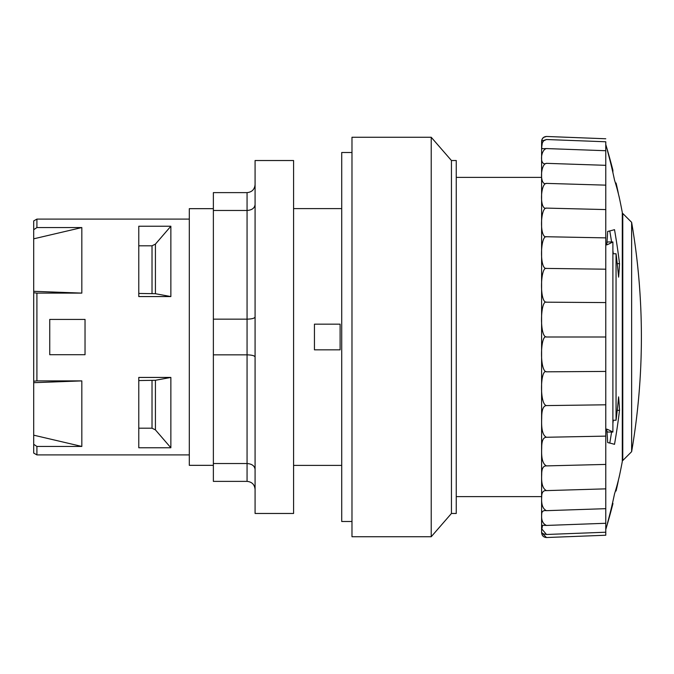<?xml version="1.0" encoding="UTF-8"?>
<svg xmlns="http://www.w3.org/2000/svg" width="674" height="674" viewBox="0 0 674 674"><rect width="100%" height="100%" fill="white"/><g stroke="black" fill="none" stroke-linecap="round" stroke-linejoin="round"><path stroke-width="1.01" d="M314.446 324.169L314.446 349.831L340.109 349.831L340.109 324.169L314.446 324.169M351.98 521.491L341.718 521.491L341.718 152.509L351.98 152.509M351.98 536.731L351.98 137.269L431.225 137.269L431.225 536.731L351.98 536.731M631.631 451.673A678.592 678.592 0 0 0 631.631 222.327L631.631 451.681L622.776 460.527L622.776 213.473L622.296 213.473M546.479 148.566L542.612 148.71L541.82 148.255L541.694 147.151L542.317 142.939L543.581 140.841L546.479 139.518A158900.715 156486.658 180 0 0 605.774 141.776L605.774 150.723A158900.715 149317.825 -0 0 1 546.479 148.566C540.295 149.83 539.444 166.773 546.479 163.335C540.295 163.9 539.444 186.504 546.479 183.387C540.295 183.227 539.444 210.81 546.479 208.106C540.295 207.221 539.444 238.95 546.479 236.734C540.295 235.167 539.444 270.072 546.479 268.412C540.295 266.205 539.444 303.216 546.479 302.179C540.295 299.391 539.444 337.396 546.479 337C540.295 333.723 539.444 371.559 546.479 371.821C540.295 368.147 539.444 404.678 546.479 405.588C543.227 405.748 541.635 409.969 541.711 418.242C541.188 429.279 542.781 435.623 546.479 437.266C543.227 437.274 541.635 440.897 541.711 448.117C541.188 458.253 542.781 464.184 546.479 465.894C543.227 465.759 541.635 468.666 541.711 474.622C541.188 483.544 542.781 488.877 546.479 490.613C543.227 490.327 541.635 492.433 541.711 496.94C541.188 504.379 542.781 508.954 546.479 510.665C543.227 510.235 541.635 511.482 541.711 514.397C541.188 520.126 542.781 523.808 546.479 525.434L542.612 525.29L541.82 528.947L546.479 534.482L543.581 533.951L541.744 532.73L546.479 537.532C543.556 537.304 541.921 535.695 541.601 532.721L541.601 141.279C541.896 138.33 543.522 136.721 546.479 136.468L543.581 137.412L542.317 138.852L541.694 141.051L546.479 139.518M605.774 138.768A158900.715 158900.715 3.5 0 1 546.479 136.468M605.774 150.723L605.774 535.232A158900.715 158900.715 -3.2 0 0 546.479 537.532M605.774 526.234L605.774 529.511A672.02 672.02 0 0 0 606.92 525.619M605.774 165.324A158900.715 137612.054 -0 0 1 546.479 163.335M605.774 185.148A158900.715 121725.007 0 0 1 546.479 183.387M605.774 209.58A158900.715 102139.409 -0 0 1 546.479 208.106M605.774 237.88A158900.715 79450.353 0 0 1 546.479 236.734M605.774 269.204A158900.715 54347.249 0 0 1 546.479 268.412M605.774 302.575A158900.715 27592.819 0 0 1 546.479 302.179M605.774 337L546.479 337M605.774 371.425A158900.715 27592.819 -0 0 0 546.479 371.821M605.774 404.796A158900.715 54347.249 0 0 0 546.479 405.588M605.774 436.12A158900.715 79450.353 0 0 0 546.479 437.266M605.774 464.42A158900.715 102139.409 0 0 0 546.479 465.894M605.774 488.852A158900.715 121725.007 0 0 0 546.479 490.613M605.774 508.676A158900.715 137612.054 0 0 0 546.479 510.665M605.774 523.277A158900.715 149317.825 0 0 0 546.479 525.434M605.774 532.224A158900.715 156486.658 -0 0 0 546.479 534.482M612.893 241.958A663.14 69.321 180 0 1 606.735 244.923A646.197 480.217 -0 0 0 607.67 231.435A662.374 34.669 -0 0 0 614.511 229.657A662.374 661.464 0 0 1 619.516 263.644A658.035 489.021 180 0 1 618.597 277.132A659.408 659.408 0 0 0 616.053 253.769L616.053 420.231A659.408 659.408 0 0 0 618.597 396.868A658.035 489.021 0 0 1 619.516 410.356A662.374 661.464 180 0 1 614.511 444.343A662.374 34.669 180 0 0 607.67 442.565A646.197 480.217 180 0 0 606.735 429.077A663.14 69.321 -0 0 1 612.893 432.042L612.893 241.958L607.923 241.958A658.262 68.807 180 0 1 606.945 242.472M606.945 431.529A658.262 68.807 -0 0 1 607.923 432.042L612.893 432.042M613.315 420.231A657.487 656.586 180 0 1 612.893 423.255M611.588 432.042A657.487 656.586 180 0 1 609.776 443.062M609.776 230.938A657.487 656.586 0 0 1 611.588 241.958M612.893 250.745A657.487 656.586 0 0 1 613.315 253.769M617.064 187.347A672.02 672.02 0 0 0 616.053 182.991L615.463 183.168M618.816 195.578A658.035 136.814 180 0 1 619.313 197.592A658.035 136.814 180 0 1 619.516 198.619A662.374 360.759 180 0 0 614.511 180.084A662.374 555.511 -0 0 0 607.67 151.54A646.197 134.353 -0 0 0 606.929 148.39M618.471 479.863A659.408 329.704 180 0 1 617.064 486.636A659.408 329.704 180 0 1 616.053 490.832L615.413 491.009M616.053 490.832L615.463 490.832M619.516 410.356L617.232 410.356M616.053 183.168A659.408 329.704 0 0 1 617.064 187.364A659.408 329.704 0 0 1 618.471 194.137M606.929 525.61A646.197 134.353 180 0 0 607.67 522.46A662.374 555.511 180 0 0 614.511 493.916A662.374 360.759 -0 0 0 619.516 475.381A658.035 136.814 -0 0 1 619.313 476.408A658.035 136.814 -0 0 1 618.816 478.422M619.516 263.644L617.232 263.644M616.053 253.769L612.893 253.769M616.053 420.231L612.893 420.231M607.055 148.844A663.14 536.496 180 0 1 607.906 151.785A663.14 536.496 180 0 1 612.893 170.724L612.472 170.724M612.893 172.611L612.893 170.16A672.02 672.02 0 0 0 607.906 151.785M612.893 501.389L612.472 503.276M607.906 522.215A672.02 672.02 0 0 0 612.893 503.84L612.893 503.276A663.14 536.496 0 0 1 607.906 522.215A663.14 536.496 0 0 1 607.055 525.156M619.313 476.417A672.02 672.02 0 0 0 622.296 461.538L622.296 212.462A672.02 672.02 0 0 0 619.313 197.583M622.296 337L622.296 212.672M541.601 532.098L541.601 141.902M451.445 160.53L451.445 513.47L456.256 513.47L456.256 160.53L451.445 160.53L431.225 137.269M138.777 380.557L155.424 380.288L170.859 377.432L170.859 447.763L155.424 429.886L152.021 428.201L138.777 428.201M170.859 447.763L138.777 447.763L138.777 377.432L170.859 377.432M138.777 245.799L152.021 245.799L155.424 244.114L170.859 226.237L170.859 296.568L155.424 293.712L138.777 293.443M170.859 296.568L138.777 296.568L138.777 226.237L170.859 226.237M85.034 354.709L49.741 354.709L49.741 319.417L85.034 319.417L85.034 354.709M81.824 293.106L33.7 291.311L33.7 238.823L81.824 227.559L81.824 293.106L36.91 293.106L33.7 292.769L33.7 291.311M81.824 446.441L33.7 435.177L33.7 382.689L81.824 380.894L81.824 446.441L36.91 446.441L33.7 444.301L33.7 435.177M33.7 382.689L33.7 381.231L36.91 380.894L81.824 380.894M33.7 238.823L33.7 229.699L36.91 227.559L81.824 227.559M33.7 229.699L33.7 220.937L36.91 219.092L36.91 227.559M36.91 293.106L36.91 380.894M33.7 292.769L33.7 381.231M33.7 444.301L33.7 453.063L36.91 454.908L189.31 454.908M36.91 446.441L36.91 454.908M36.91 219.092L189.31 219.092M213.372 208.662L189.31 208.662L189.31 465.338L213.372 465.338M293.586 513.47L293.586 160.53L255.084 160.53L255.084 513.47L293.586 513.47M213.372 192.621L247.063 192.621L247.063 481.379L213.372 481.379L213.372 192.621M213.372 210.465L247.063 210.465C251.924 210.111 254.603 208.156 255.084 204.593M213.372 319.156L247.063 319.156C251.924 319.021 254.603 318.305 255.084 317.007M213.372 354.844L247.063 354.844C251.924 354.979 254.603 355.695 255.084 356.993M213.372 463.535L247.063 463.535C251.924 463.889 254.603 465.844 255.084 469.407M255.084 184.6C254.603 189.461 251.924 192.132 247.063 192.621M255.084 489.4C254.603 484.539 251.924 481.868 247.063 481.379M152.021 380.557L152.021 428.201M155.424 429.886L155.424 380.288M152.021 245.799L152.021 293.443M155.424 293.712L155.424 244.114M541.601 177.38L456.256 177.38M541.601 496.62L456.256 496.62M631.631 222.319L622.776 213.473M616.053 182.991L615.413 182.991M616.053 491.009A672.02 672.02 0 0 0 617.064 486.653M606.92 148.381A672.02 672.02 0 0 0 605.774 144.489M451.445 513.47L431.225 536.731M293.586 465.405L341.718 465.405M293.586 208.595L341.718 208.595M622.776 460.527L622.296 460.527"/></g></svg>
